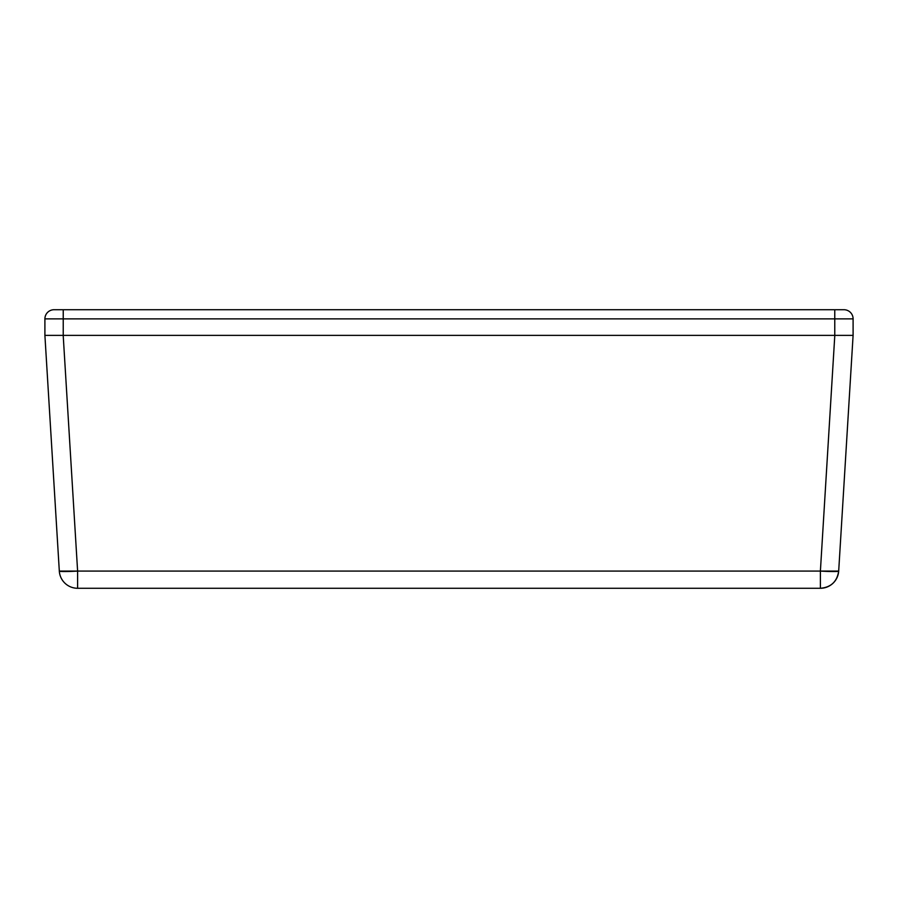 <?xml version="1.0" encoding="UTF-8"?>
<svg xmlns="http://www.w3.org/2000/svg" width="898" height="898" viewBox="0 0 898 898"><rect width="100%" height="100%" fill="white"/><g stroke="black" fill="none" stroke-linecap="round" stroke-linejoin="round"><path stroke-width="1.35" d="M834.77 335.381L853.1 335.381L853.1 318.88L834.77 318.88L834.77 335.381L63.23 335.381L853.1 335.381L853.1 318.88A9.16 9.16 0 0 0 843.94 309.72L834.77 309.72L843.94 309.72A9.16 9.16 0 0 1 853.1 318.88L834.77 318.88L834.77 335.381M44.9 335.381L63.23 335.381L63.23 318.88L834.77 318.88L834.77 309.72L834.77 318.88L44.9 318.88L44.9 335.381L63.23 335.381L63.23 309.72L834.77 309.72L63.23 309.72L63.23 318.88L44.9 318.88L44.9 335.381L853.1 335.381L838.687 571.072L853.1 335.381L63.197 335.381L77.61 571.072L820.39 571.072L834.803 335.381L820.39 571.072L77.61 571.072L63.197 335.381L44.9 335.381L59.313 571.072L44.9 335.381L63.197 335.381M54.06 309.72L63.23 309.72L54.06 309.72A9.16 9.16 0 0 0 44.9 318.88A9.16 9.16 0 0 1 54.06 309.72M77.61 588.28L820.39 588.28L820.39 571.072A18.33 1.111 3.5 0 0 838.687 571.072L820.39 571.072L820.39 588.28C831.009 587.348 837.104 581.612 838.687 571.072A18.33 18.33 0 0 1 820.39 588.28L77.61 588.28L77.61 571.072L77.61 588.28A18.33 18.33 0 0 1 59.313 571.072A18.33 1.111 -3.5 0 0 77.61 571.072L59.313 571.072A18.33 18.33 0 0 0 77.61 588.28M834.803 335.381L853.1 335.381"/></g></svg>
